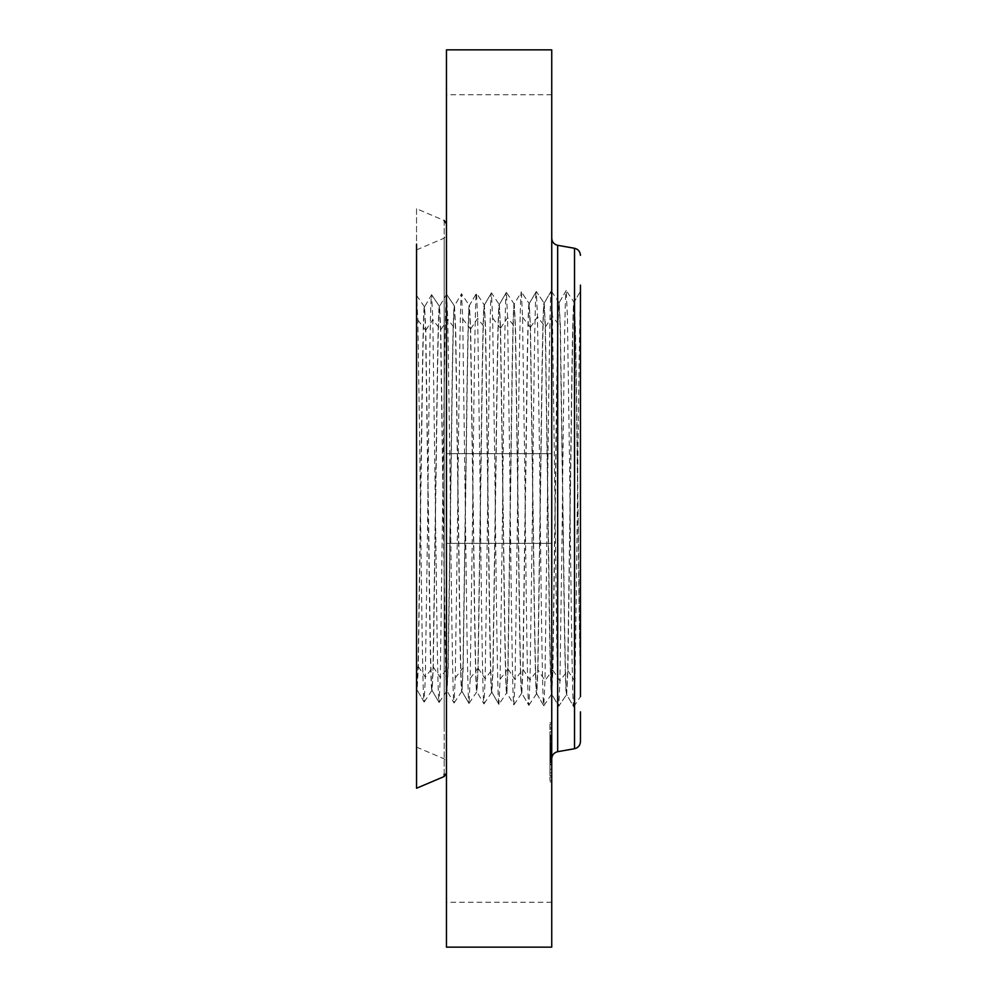 <?xml version="1.0" encoding="UTF-8"?>
<svg xmlns="http://www.w3.org/2000/svg" width="997" height="997" viewBox="0 0 997 997"><rect width="100%" height="100%" fill="white"/><g stroke="black" fill="none" stroke-linecap="round" stroke-linejoin="round"><path stroke-width="0.75" stroke-dasharray="4.99 3.74" d="M580.453 285.117L580.453 299.287C578.596 342.295 576.74 604.73 574.883 681.25L573.686 706.711L566.682 694.685C565.635 696.155 564.589 632.098 563.542 547.303L560.389 326.505L559.155 302.602L566.209 290.526C564.813 286.588 563.417 414.665 562.021 537.744L559.928 680.851L558.731 706.25L551.727 694.211C550.68 695.806 549.621 631.213 548.587 546.954L545.434 326.916L544.2 303.063L551.254 290.987C550.207 289.516 549.16 357.262 548.113 447.117L544.973 680.44L543.776 705.776L536.772 693.75C535.725 695.208 534.679 631.462 533.632 547.066L530.479 327.328L529.245 303.537L536.299 291.46C534.903 287.535 533.507 415.051 532.111 537.57L530.018 680.029L528.821 705.315L521.817 693.276C520.77 694.735 519.724 631.138 518.677 546.954L515.524 327.739L514.29 303.998L521.344 291.922C519.948 288.008 518.552 415.238 517.156 537.483L515.063 679.618L513.866 704.842L506.862 692.815C505.815 694.273 504.769 630.814 503.722 546.83L500.569 328.15L499.335 304.471L506.389 292.395C504.993 288.494 503.597 415.425 502.201 537.395L500.108 679.206L498.911 704.381L491.907 692.342C490.86 693.8 489.814 630.503 488.767 546.717L485.614 328.561L484.38 304.932L491.434 292.856C490.038 288.968 488.642 415.612 487.246 537.308L485.153 678.795L483.956 703.907L476.952 691.881C475.905 693.326 474.859 630.179 473.812 546.605L470.659 328.973L469.425 305.406L476.479 293.33C475.083 289.442 473.687 415.799 472.291 537.221L470.198 678.384L469.001 703.446L461.997 691.407C460.95 692.977 459.891 629.306 458.857 546.269L455.704 329.384L454.47 305.867L461.524 293.791C460.128 289.915 458.732 415.986 457.336 537.134L455.243 677.972L454.046 702.972L447.042 690.946C445.995 692.379 444.949 629.543 443.902 546.368L440.749 329.795L439.515 306.341L446.569 294.265C445.522 292.806 444.475 359.493 443.428 447.927L440.288 677.561L439.091 702.511L432.087 690.472C431.04 692.03 429.981 628.671 428.947 546.032L425.794 330.206L424.56 306.802L431.614 294.726C430.218 290.875 428.822 416.372 427.426 536.959L425.333 677.15L424.136 702.038L417.082 689.961L416.547 684.303L416.547 295.386L416.547 684.303M580.453 711.883L580.453 741.643M416.547 687.544L418.117 666.594L421.257 451.018C422.304 368.167 423.364 305.194 424.41 306.764L425.594 330.206L428.747 546.306C429.782 629.257 430.841 691.906 431.888 690.472L433.072 667.005L436.225 450.632C437.259 367.581 438.319 304.858 439.365 306.303L440.549 329.795L443.69 546.157C444.737 629.319 445.796 692.516 446.843 690.933L448.027 667.417L451.167 450.794C452.214 367.532 453.274 304.247 454.32 305.83L455.504 329.384L458.657 546.543C459.692 629.892 460.751 692.84 461.798 691.407L462.982 667.816L466.135 450.395C467.169 366.946 468.229 303.923 469.275 305.369L470.459 328.973L473.6 546.381C474.647 629.954 475.706 693.463 476.753 691.868L477.937 668.227L481.09 450.283C482.124 366.634 483.184 303.449 484.23 304.895L485.414 328.561L488.567 546.78C489.602 630.528 490.661 693.787 491.708 692.342L492.892 668.638L496.045 450.17C497.079 366.31 498.139 302.976 499.185 304.434L500.369 328.15L503.522 546.892C504.557 630.852 505.616 694.261 506.663 692.803L507.847 669.049L511 450.046C512.034 365.986 513.094 302.502 514.14 303.96L515.324 327.739L518.477 547.004C519.512 631.163 520.571 694.735 521.618 693.276L522.802 669.461L525.955 449.934C526.989 365.675 528.049 302.029 529.095 303.499L530.279 327.34L533.432 547.129C534.467 631.487 535.526 695.196 536.573 693.738L537.757 669.872L540.91 449.821C541.944 365.351 543.004 301.568 544.05 303.026L545.234 326.929L548.387 547.241C549.422 631.799 550.481 695.669 551.528 694.211L552.712 670.283L555.852 449.983C556.899 365.301 557.959 300.944 559.005 302.565L560.189 326.518L563.33 547.079C564.377 631.861 565.436 696.292 566.483 694.672L567.667 670.694L570.82 449.585C571.854 364.715 572.914 300.62 573.96 302.091L575.144 326.106C576.939 396.544 578.684 623.312 580.453 678.695L580.453 671.48C578.759 606.936 577.076 393.641 575.344 326.094L574.11 302.128L580.453 291.236L580.453 671.48M580.453 291.274L574.16 302.091C573.113 300.496 572.054 365.313 571.019 449.871L567.866 670.694L566.682 694.685L573.686 706.711C572.29 710.649 570.895 582.422 569.499 459.206L567.405 315.949L566.209 290.526L573.96 302.091M580.453 678.695L580.453 696.604M416.547 716.693L416.547 249.873L416.547 716.693M424.61 306.764C423.563 305.319 422.516 367.93 421.469 450.806L418.316 666.594L417.132 690.011L424.136 702.038C422.74 705.888 421.345 580.541 419.949 460.091L417.855 320.049L416.609 295.237M446.457 730.003L446.457 234.706L446.457 730.003M444.176 774.108L444.176 220.474L416.547 208.747L416.547 788.253M416.547 208.747L416.547 244.215M446.457 257.525L446.457 773.086L446.457 257.525M551.74 878.93L551.74 818.051L551.74 878.93M446.457 878.93L446.457 812.555L446.457 878.93M446.457 49.85L446.457 947.15M551.74 49.85L551.74 947.15M551.74 726.9L551.74 238.246L551.74 726.9M446.457 222.892L446.457 812.555L446.457 222.892M446.457 161.09L446.457 94.715L446.457 161.09M446.457 459.131L446.457 543.365L446.457 459.131M551.74 537.869L551.74 453.635L551.74 537.869M551.74 118.07L551.74 178.949L551.74 118.07M566.209 290.526L559.205 302.552C558.158 301.082 557.111 365.064 556.064 449.759L552.911 670.283L551.727 694.211L558.731 706.25L566.52 694.635L558.731 706.25C557.684 707.72 556.638 639.9 555.591 549.933L552.45 316.361L551.254 290.987L559.005 302.565M551.528 694.211L543.814 705.751C542.38 709.702 540.985 582.049 539.589 459.38L537.495 316.772L536.299 291.46L544.088 303.063L536.299 291.46L529.295 303.487C528.248 302.029 527.201 365.7 526.154 449.996L523.001 669.461L521.817 693.276L528.821 705.315C527.425 709.228 526.03 581.862 524.634 459.467L522.54 317.183L521.344 291.922L529.133 303.524L521.381 291.959M543.814 705.751L536.772 693.75L537.956 669.872L544.973 680.44L552.712 670.283M551.254 290.987L544.25 303.026C543.203 301.43 542.144 365.949 541.109 450.096L537.956 669.872M536.573 693.738L528.821 705.315M521.618 693.276L513.904 704.817C512.47 708.742 511.075 581.675 509.679 459.555L507.585 317.594L506.389 292.395L514.14 303.96M514.34 303.96C513.293 302.502 512.246 366.024 511.199 450.108L508.046 669.049L506.862 692.815M506.389 292.395L499.385 304.421C498.338 302.963 497.291 366.335 496.244 450.22L493.091 668.651L491.907 692.342L498.911 704.381L506.7 692.765L498.911 704.381C497.515 708.269 496.12 581.488 494.724 459.642L492.63 318.006L491.434 292.856L499.185 304.434M491.708 692.342L483.994 703.882C482.56 707.795 481.165 581.288 479.769 459.742L477.675 318.404L476.479 293.33L484.268 304.932L476.479 293.33L469.475 305.356C468.428 303.911 467.381 366.971 466.334 450.457L463.181 667.828L461.997 691.407L469.001 703.446C467.954 704.904 466.908 637.993 465.861 549.247L462.72 318.816L461.524 293.791L469.275 305.369M491.434 292.856L484.43 304.895C483.383 303.437 482.336 366.659 481.289 450.345L478.136 668.239L476.952 691.881M476.753 691.868L469.001 703.446M461.798 691.407L454.084 702.947C452.65 706.848 451.255 580.915 449.859 459.916L447.765 319.227L446.569 294.265L454.358 305.867L446.569 294.265M454.52 305.83C453.473 304.384 452.426 367.295 451.379 450.569L448.226 667.417L447.042 690.946M446.843 690.933L439.091 702.511C438.044 703.957 436.998 637.357 435.951 549.011L432.81 319.638L431.614 294.726L439.403 306.328L431.651 294.763M439.565 306.291C438.518 304.733 437.459 368.167 436.424 450.906L433.271 667.005L432.087 690.472L439.091 702.511M431.888 690.472L424.174 702.013M424.41 306.764L416.547 295.424M551.74 773.236L551.74 722.688L551.74 773.236M551.74 768.787L551.74 728.969L551.74 768.787M551.74 746.105L551.74 735.163L551.74 746.105L549.945 746.666L549.945 742.316L549.945 762.73L549.945 746.105M551.74 747.239L551.74 748.535L551.74 746.828L549.945 747.488L549.945 746.703L549.945 747.389L551.74 747.239M551.74 745.943L551.74 756.062L551.74 743.151L551.74 746.18L549.945 745.943L549.945 744.46L549.945 745.943M551.74 756.374L551.74 746.878L551.74 756.374L549.945 756.374M551.74 757.683L551.74 762.02L551.74 757.683L549.945 757.683L549.945 762.02L549.945 756.598L549.945 757.919L551.74 757.683M551.74 757.309L551.74 764.836L551.74 756.835L551.74 759.191L551.74 757.309L549.945 757.259L549.945 764.836L549.945 756.835L549.945 759.191L549.945 757.309L551.74 757.296M551.74 734.851L551.74 731.786L551.74 734.851M551.74 772.276L551.74 769.223L551.74 772.276M551.74 753.558L551.74 750.504L551.74 754.093L551.74 750.504L551.74 753.558L549.945 753.545L549.945 750.504L549.945 755.539L549.945 750.504L549.945 754.093L551.74 753.57M551.74 780.028L551.74 776.975L551.74 780.028M551.74 724.557L551.74 727.623L551.74 724.557M549.945 752.349L551.74 752.361M549.945 756.524L551.74 756.524M549.945 756.449L551.74 756.486L549.945 756.449M551.74 749.295L549.945 749.295M551.74 746.878L549.945 746.865M551.74 753.159L549.945 753.196M551.74 752.922L549.945 752.922L551.74 752.947M551.74 752.723L549.945 752.71M551.74 752.573L549.945 752.573M551.74 752.461L549.945 752.473L551.74 752.461M551.74 752.411L549.945 752.411L551.74 752.448M551.74 752.648L549.945 752.648L549.945 743.151L549.945 756.062L549.945 750.928L549.945 755.315L549.945 752.685L551.74 752.648L549.945 752.685M551.74 752.86L549.945 752.885M551.74 753.009L549.945 753.009M551.74 753.096L549.945 753.096M551.74 753.209L549.945 753.209L551.74 753.258M551.74 753.333L549.945 753.333M551.74 753.47L549.945 753.47L551.74 753.508M551.74 753.632L549.945 753.632L551.74 753.595M551.74 753.782L549.945 753.794M551.74 753.919L549.945 753.919L551.74 753.931M551.74 754.355L549.945 754.343M551.74 754.193L549.945 754.168M551.74 754.044L549.945 754.044L551.74 754.068M551.74 753.707L549.945 753.707L551.74 753.744M551.74 753.956L549.945 753.956L551.74 753.981M551.74 754.243L549.945 754.206M551.74 754.467L549.945 754.467L551.74 754.505M551.74 754.604L549.945 754.617M551.74 758.543L549.945 758.543M551.74 758.231L549.945 758.231M551.74 762.73L549.945 762.73M551.74 760.362L549.945 760.362M551.74 755.751L549.945 755.751L551.74 755.726M551.74 757.845L549.945 757.845L551.74 757.832M551.74 760.91L549.945 760.91M551.74 757.072L549.945 757.072L551.74 757.109M551.74 757.159L549.945 757.159M551.74 755.776L549.945 755.776M551.74 752.237L549.945 752.237L551.74 752.237M551.74 753.396L549.945 753.396M551.74 754.667L549.945 754.667M551.74 754.953L549.945 754.991M551.74 755.228L549.945 755.228L551.74 755.24M551.74 755.527L549.945 755.527L551.74 755.539M551.74 755.838L549.945 755.838M551.74 756.162L549.945 756.162M551.74 756.212L549.945 756.212M551.74 755.913L549.945 755.913M551.74 755.601L549.945 755.601M551.74 755.29L549.945 755.29L551.74 755.315M551.74 754.28L549.945 754.28M551.74 751.763L549.945 751.763M551.74 750.704L549.945 750.704M551.74 751.053L549.945 751.053M551.74 751.95L549.945 751.95M551.74 754.417L549.945 754.417M551.74 754.816L549.945 754.816M551.74 755.016L549.945 755.016M551.74 755.477L549.945 755.477M551.74 756L549.945 756M551.74 756.287L549.945 756.287M551.74 756.598L549.945 756.598L551.74 756.598M551.74 756.922L549.945 756.922L551.74 756.897M551.74 757.62L549.945 757.62M551.74 757.035L549.945 757.035M551.74 756.96L549.945 756.96M551.74 756.785L549.945 756.785M551.74 756.711L549.945 756.711M551.74 756.636L549.945 756.636M549.945 739.325L549.945 740.796L549.945 739.3L551.74 739.325L549.945 739.35M549.945 738.428L551.74 738.428L549.945 738.416M549.945 738.316L551.74 738.341M549.945 738.279L551.74 738.303M549.945 739.213L551.74 739.238M549.945 739.163L551.74 739.163M549.945 740.023L551.74 740.023M549.945 739.699L551.74 739.699L549.945 739.699M549.945 739.512L551.74 739.525M551.74 735.163L549.945 735.163M551.74 746.043L549.945 746.043L551.74 746.055M551.74 735.636L549.945 735.636M551.74 736.098L549.945 736.098M551.74 736.534L549.945 736.534M551.74 736.957L549.945 736.957M551.74 737.369L549.945 737.369M551.74 737.768L549.945 737.768M551.74 738.154L549.945 738.154M551.74 738.528L549.945 738.503M551.74 738.877L549.945 738.877L551.74 738.902M551.74 738.939L549.945 738.939M551.74 738.777L549.945 738.777M551.74 738.64L549.945 738.64M551.74 738.603L549.945 738.603M551.74 738.74L549.945 738.74M551.74 739.076L549.945 739.076M551.74 739.276L549.945 739.3M551.74 739.674L549.945 739.674L551.74 739.674M551.74 739.861L549.945 739.861M551.74 740.248L549.945 740.248L551.74 740.297M551.74 740.447L549.945 740.447L551.74 740.472M551.74 740.796L549.945 740.796M551.74 740.235L549.945 740.235M551.74 739.562L549.945 739.562L551.74 739.6M551.74 739.45L549.945 739.45L551.74 739.487M551.74 739.375L549.945 739.375M551.74 739.749L549.945 739.762M551.74 739.911L549.945 739.911L551.74 739.899M551.74 740.098L549.945 740.098M551.74 740.335L549.945 740.335M551.74 740.173L549.945 740.173L551.74 740.135M551.74 739.986L549.945 739.986M551.74 741.132L549.945 741.132M551.74 750.243L549.945 750.243M551.74 750.031L549.945 750.031M551.74 752.137L549.945 752.137M551.74 742.316L549.945 742.316M551.74 742.478L549.945 742.478M551.74 742.628L549.945 742.628M551.74 742.79L549.945 742.79M551.74 742.952L549.945 742.952M551.74 743.114L549.945 743.114L551.74 743.151M551.74 743.313L549.945 743.313M551.74 743.513L549.945 743.513M551.74 743.7L549.945 743.7L551.74 743.7M551.74 743.899L549.945 743.899M551.74 744.086L549.945 744.086L551.74 744.074M551.74 744.273L549.945 744.261M551.74 744.46L549.945 744.46M551.74 744.647L549.945 744.647L551.74 744.659M551.74 744.834L549.945 744.834M551.74 745.008L549.945 745.008M551.74 745.195L549.945 745.195M551.74 745.382L549.945 745.382L551.74 745.357M551.74 745.582L549.945 745.582L551.74 745.582M551.74 745.793L549.945 745.793L551.74 745.806M551.74 746.005L549.945 746.005M551.74 746.23L549.945 746.23M551.74 746.466L549.945 746.466M551.74 746.703L549.945 746.703L551.74 746.666M551.74 746.952L549.945 746.927M551.74 747.214L549.945 747.214M551.74 747.488L549.945 747.488M551.74 747.364L549.945 747.389M551.74 747.152L549.945 747.152L551.74 747.102M551.74 747.052L549.945 747.052M551.74 746.803L549.945 746.803L551.74 746.828M551.74 746.728L549.945 746.728M551.74 746.616L549.945 746.616M551.74 758.056L549.945 758.056L551.74 758.032M551.74 761.633L549.945 761.633M551.74 762.02L549.945 762.02M549.945 748.211L551.74 748.211M551.74 747.002L549.945 747.002M551.74 747.713L549.945 747.713M551.74 747.924L549.945 747.924L551.74 747.924M551.74 748.535L549.945 748.535M551.74 748.311L549.945 748.311M551.74 748.111L549.945 748.111M551.74 747.762L549.945 747.762M551.74 747.613L549.945 747.613M551.74 747.301L549.945 747.301M549.945 757.371L551.74 757.334L549.945 757.371M549.945 758.468L551.74 758.468L549.945 758.443M551.74 757.446L549.945 757.446M551.74 757.521L549.945 757.521L551.74 757.508M551.74 757.757L549.945 757.757M551.74 757.907L549.945 757.907L551.74 757.919M551.74 758.069L549.945 758.069M551.74 758.256L549.945 758.256L551.74 758.293M551.74 758.754L549.945 758.779M551.74 758.605L549.945 758.605M551.74 758.156L549.945 758.156M551.74 757.745L549.945 757.745M551.74 746.18L549.945 746.18M551.74 745.145L549.945 745.145M551.74 744.933L549.945 744.933M551.74 744.697L549.945 744.697M551.74 744.136L549.945 744.136M551.74 743.974L549.945 743.974L551.74 743.949M551.74 743.812L549.945 743.812L551.74 743.824M551.74 743.637L549.945 743.637M551.74 750.928L549.945 750.928M551.74 751.389L549.945 751.389M551.74 756.062L549.945 756.062M551.74 744.859L549.945 744.859M551.74 745.071L549.945 745.071M551.74 745.282L549.945 745.282M551.74 745.494L549.945 745.494M551.74 745.719L549.945 745.719M551.74 758.68L549.945 758.68M551.74 759.191L549.945 759.191M551.74 756.835L549.945 756.835M551.74 761.11L549.945 761.11M551.74 764.076L549.945 764.076M551.74 759.053L549.945 759.053M551.74 759.54L549.945 759.54M551.74 764.836L549.945 764.836M551.74 761.222L549.945 761.222M549.945 773.236L549.945 722.688L549.945 773.236M549.945 735.798L549.945 775.629L549.945 735.798M549.945 732.309L549.945 735.375L549.945 732.309M549.945 769.746L549.945 772.812L549.945 769.746M549.945 777.498L549.945 780.564L549.945 777.498M549.945 727.087L549.945 724.034L549.945 727.087M444.176 726.987L444.176 238.146L444.176 726.987M444.176 220.474L444.176 776.526M557.672 245.312L557.672 751.688M574.521 248.278L574.521 748.722M567.866 670.694L574.883 681.25M545.434 326.916L552.45 316.361L560.189 326.518M552.911 670.283L559.928 680.851L567.667 670.694M530.479 327.328L537.495 316.772L545.234 326.929M523.001 669.461L530.018 680.029L537.757 669.872M522.54 317.183L530.279 327.34M508.046 669.049L515.063 679.618L522.802 669.461M500.569 328.15L507.585 317.594L515.324 327.739M500.108 679.206L507.847 669.049M492.63 318.006L500.369 328.15M478.136 668.239L485.153 678.795L492.892 668.638M470.659 328.973L477.675 318.404L485.414 328.561M470.198 678.384L477.937 668.227M462.72 318.816L470.459 328.973M455.243 677.972L462.982 667.816M440.749 329.795L447.765 319.227L455.504 329.384M433.271 667.005L440.288 677.561L448.027 667.417M425.794 330.206L432.81 319.638L440.549 329.795M418.316 666.594L425.333 677.15L433.072 667.005M417.855 320.049L425.594 330.206M416.547 668.651L418.117 666.594M551.74 752.025L549.945 752.025M551.74 757.396L549.945 757.396M551.74 757.197L549.945 757.197M551.74 756.411L549.945 756.411M416.547 249.873L444.176 238.146L446.457 234.706M416.547 747.127L444.176 758.854L446.457 762.294M446.307 774.108L446.457 773.086M551.74 902.285L446.457 902.285M551.74 453.635L446.457 453.635L551.74 453.635M551.74 543.365L446.457 543.365L551.74 543.365M551.74 94.715L446.457 94.715M573.724 706.686L580.453 696.629M549.945 722.688L551.74 722.688M549.945 781.91L551.74 781.91M549.945 775.629L551.74 775.629M549.945 728.969L551.74 728.969M549.945 735.375L551.74 735.375L549.945 735.375M549.945 731.786L551.74 731.786L549.945 731.786M549.945 772.812L551.74 772.812L549.945 772.812M549.945 769.223L551.74 769.223L549.945 769.223M549.945 754.093L551.74 754.093L549.945 754.093M549.945 750.504L551.74 750.504L549.945 750.504M549.945 780.564L551.74 780.564M549.945 776.975L551.74 776.975M549.945 724.034L551.74 724.034M549.945 727.623L551.74 727.623"/><path stroke-width="1.5" d="M580.453 696.629L580.453 285.117M574.521 748.722L557.672 751.688L557.672 245.312L574.521 248.278L574.521 748.722C578.198 747.787 580.179 745.432 580.453 741.643L580.453 711.883M580.453 299.287L580.453 291.274M444.176 774.108L444.176 776.526L416.547 788.253L416.547 244.215M446.457 947.15L446.457 49.85L551.74 49.85L551.74 947.15L446.457 947.15M444.176 776.526L446.457 773.086M444.176 220.474L446.457 223.914M557.672 245.312C553.996 244.39 552.014 242.034 551.74 238.246M557.672 751.688C553.996 752.61 552.014 754.966 551.74 758.754M574.521 248.278C578.198 249.213 580.179 251.568 580.453 255.357"/></g></svg>
